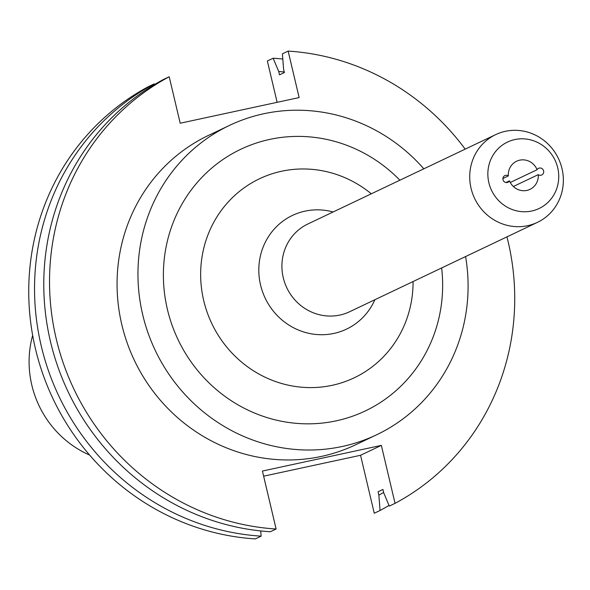 <?xml version="1.0" encoding="UTF-8"?>
<svg xmlns="http://www.w3.org/2000/svg" width="590" height="590" viewBox="0 0 590 590"><rect width="100%" height="100%" fill="white"/><g stroke="black" fill="none" stroke-linecap="round" stroke-linejoin="round"><path stroke-width="0.89" d="M510.276 182.48L537.092 169.714A15.569 14.875 64.6 0 0 516.604 161.225A15.569 14.875 64.6 0 0 508.337 175.923A3.68 3.51 64.6 0 0 503.1 180.061A3.68 3.51 64.6 0 0 509.502 180.857A15.569 14.875 64.6 0 0 526.87 190.408A15.569 14.875 64.6 0 0 529.99 189.346A15.569 14.875 64.6 0 0 538.257 174.647L513.366 186.499M505.984 182.524L509.502 180.857M538.257 174.647A3.68 3.51 64.6 0 0 543.493 170.51A3.68 3.51 64.6 0 0 537.092 169.714M531.738 211.006A36.787 35.142 64.6 0 0 557.727 167.855A36.787 35.142 64.6 0 0 514.849 139.565A36.787 35.142 64.6 0 0 488.867 182.716A36.787 35.142 64.6 0 0 531.738 211.006M527.696 225.682A48.587 46.411 64.6 0 0 537.416 222.371A48.587 46.411 64.6 0 0 560.5 163.533A48.587 46.411 64.6 0 0 505.387 131.319A48.587 46.411 64.6 0 0 495.659 134.631A48.587 46.411 64.6 0 0 472.575 193.468A48.587 46.411 64.6 0 0 527.696 225.682M423.827 168.814A171.292 163.637 64.6 0 0 263.701 113.767A171.292 163.637 64.6 0 0 229.414 125.441L208.521 135.383A171.292 163.637 64.6 0 0 127.138 342.827A171.292 163.637 64.6 0 0 321.454 456.402A171.292 163.637 64.6 0 0 355.741 444.727L376.627 434.786A171.292 163.637 64.6 0 0 465.584 256.554M229.414 125.441A171.292 163.637 64.6 0 0 148.031 332.893A171.292 163.637 64.6 0 0 342.34 446.46A171.292 163.637 64.6 0 0 376.627 434.786M169.212 76.752A241.369 230.572 64.6 0 0 56.22 338.793A241.369 230.572 64.6 0 0 276.12 529.016L270.368 531.752A241.369 230.572 64.6 0 1 50.467 341.536A241.369 230.572 64.6 0 1 163.459 79.488L169.212 76.752L180.201 123.229L299.13 97.571L288.141 51.094L282.389 53.83L283.584 69.17L284.38 72.541L279.512 74.856L278.716 71.486L273.148 58.226L267.351 60.984L277.123 102.313M263.634 476.189L360.556 455.281L374.259 513.248L380.063 510.49L378.869 495.15L378.072 491.78L382.94 489.464L383.729 492.834L389.297 506.095L395.049 503.358L381.347 445.384L262.417 471.049L276.12 529.016M395.049 503.358A241.369 230.572 64.6 0 0 506.95 236.87M465.193 149.13A241.369 230.572 64.6 0 0 288.141 51.094M154.219 83.883L148.422 86.642A241.369 230.572 64.6 0 0 35.43 348.69A241.369 230.572 64.6 0 0 255.33 538.906L261.134 536.148A241.369 230.572 64.6 0 1 41.234 345.932A241.369 230.572 64.6 0 1 154.219 83.883L154.499 84.547M380.063 510.49A241.369 230.572 64.6 0 0 389.017 505.431M282.794 59.037A241.369 230.572 64.6 0 0 273.148 58.226M260.728 530.941L261.134 536.148M378.869 495.15A227.194 217.031 64.6 0 0 383.633 492.407M284.255 72.002A227.194 217.031 64.6 0 0 278.716 71.486M508.337 175.923L502.894 178.512M32.657 335.349A98.626 94.216 64.6 0 0 89.643 455.082M381.347 445.384L360.556 455.281M374.879 299.72A62.953 60.136 -115.4 0 1 333.925 333.416A62.953 60.136 -115.4 0 1 260.559 284.992A62.953 60.136 -115.4 0 1 305.023 211.146A62.953 60.136 -115.4 0 1 333.129 211.98M495.659 134.631L307.855 224.001A48.587 46.411 64.6 0 0 284.771 282.846A48.587 46.411 64.6 0 0 339.892 315.06A48.587 46.411 64.6 0 0 349.612 311.749L537.416 222.371M371.309 193.808A110.212 105.285 64.6 0 0 281.555 171.255A110.212 105.285 64.6 0 0 203.705 300.546A110.212 105.285 64.6 0 0 332.155 385.314A110.212 105.285 64.6 0 0 413.066 281.548M399.887 180.208A144.897 138.414 64.6 0 0 269.755 139.402A144.897 138.414 64.6 0 0 167.405 309.374A144.897 138.414 64.6 0 0 336.285 420.825A144.897 138.414 64.6 0 0 441.645 267.949"/></g></svg>
